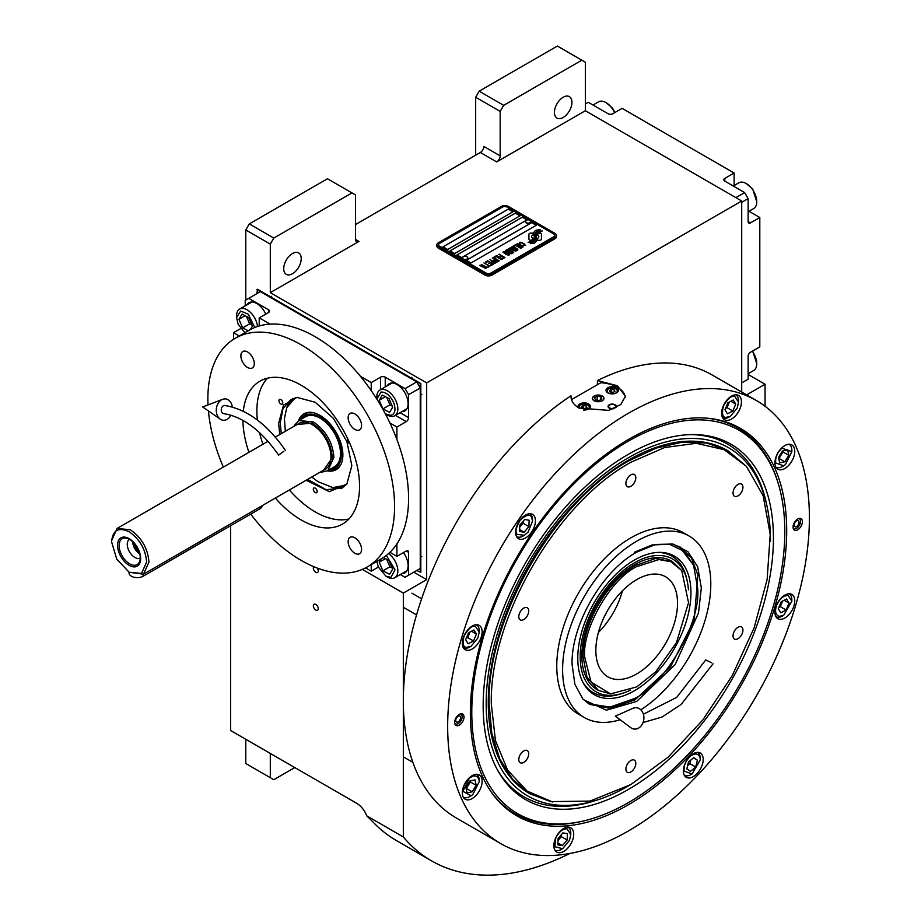 <?xml version="1.0" encoding="UTF-8"?>
<svg xmlns="http://www.w3.org/2000/svg" width="921" height="921" viewBox="0 0 921 921"><rect width="100%" height="100%" fill="white"/><g stroke="black" fill="none" stroke-linecap="round" stroke-linejoin="round"><path stroke-width="1.38" d="M475.673 155.189L475.673 97.246L479.173 91.191L503.672 105.339L581.853 60.199L585.353 62.214L585.353 110.727L496.672 161.923A4.95 2.855 -60 0 0 500.172 155.856L483.836 146.427A4.95 2.855 120 0 1 480.336 152.495L355.483 224.574M245.792 300.027L245.792 229.962L249.292 223.907L273.802 238.055L351.983 192.915L355.483 194.93L355.483 239.402A4.95 2.855 -60 0 0 356.508 241.67A4.95 2.855 -60 0 0 358.983 241.417L270.302 292.625L426.665 382.894L426.665 579.608L403.329 593.089L403.329 836.959A305.288 176.256 120 0 0 431.546 860.847A305.288 176.256 120 0 0 569.754 853.502M585.353 110.727L741.716 200.997L426.665 382.894M500.172 155.856L500.172 111.395L475.673 97.246M249.292 223.907L327.473 178.766L351.983 192.915M283.714 268.702A12.376 7.149 120 0 0 286.281 274.366A12.376 7.149 120 0 0 295.825 271.05A12.376 7.149 120 0 0 301.225 258.594A12.376 7.149 120 0 0 298.657 252.93A12.376 7.149 120 0 0 289.125 256.245A12.376 7.149 120 0 0 283.714 268.702M273.802 238.055L270.302 244.111L270.302 292.625M245.792 229.962L270.302 244.111M413.828 572.206L426.665 579.608M765.052 406.253L765.052 384.241L746.62 394.89M741.716 392.058L741.716 200.997M554.43 112.408A12.376 7.149 120 0 0 556.998 118.072A12.376 7.149 120 0 0 566.53 114.757A12.376 7.149 120 0 0 571.941 102.3A12.376 7.149 120 0 0 569.374 96.636A12.376 7.149 120 0 0 559.83 99.952A12.376 7.149 120 0 0 554.43 112.408M503.672 105.339L500.172 111.395M479.173 91.191L557.355 46.05L581.853 60.199M230.63 525.718L230.63 730.526L356.646 803.285A16.497 9.532 60 0 1 366.754 815.845L403.329 836.959M362.298 569.397L403.329 593.089M318.263 608.654A3.465 2.003 -120 0 0 316.743 605.166A3.465 2.003 -120 0 0 314.073 604.234A3.465 2.003 -120 0 0 313.359 605.822A3.465 2.003 -120 0 0 314.867 609.311A3.465 2.003 -120 0 0 317.538 610.232A3.465 2.003 -120 0 0 318.263 608.654M313.819 566.703A3.465 2.003 -120 0 0 313.359 568.096A3.465 2.003 -120 0 0 314.867 571.584A3.465 2.003 -120 0 0 317.538 572.505A3.465 2.003 -120 0 0 318.263 570.928A3.465 2.003 -120 0 0 317.261 568.073M366.754 815.845L372.257 821.21A305.288 176.256 120 0 0 396.537 840.631L431.546 860.847M748.128 374.479L765.052 384.241M245.792 739.275L245.792 763.532L270.302 777.681L270.302 753.424M270.302 777.681L273.802 779.707L294.801 767.573M529.517 239.967A2.061 1.186 0 0 0 530.98 240.312L531.244 240.312A9.567 5.526 0 0 0 533.201 238.458A3.626 2.095 0 0 1 532.614 238.182A3.626 2.095 0 0 1 531.555 236.709A3.626 2.095 0 0 1 533.236 234.936A14.368 8.301 0 0 1 533.098 233.784A14.368 8.301 0 0 1 533.144 233.094L530.98 233.094A2.061 1.186 0 0 0 528.919 234.279L528.919 239.126A2.061 1.186 0 0 0 529.517 239.967M533.167 238.504A3.626 2.095 180 0 1 532.614 238.251A3.626 2.095 180 0 1 531.555 236.766A3.626 2.095 180 0 1 531.555 236.743L531.555 236.709M556.468 235.419A4.95 2.855 180 0 0 555.018 233.404L508.346 206.454A4.95 2.855 180 0 0 501.335 206.454L438.327 242.833A4.95 2.855 180 0 0 436.876 244.859A4.95 2.855 180 0 0 438.327 246.874L438.327 248.152L484.999 275.103A4.95 2.855 180 0 0 492.01 275.103L555.018 238.723A4.95 2.855 180 0 0 556.468 236.709L556.468 235.419A4.95 2.855 180 0 1 555.018 237.445L555.018 238.723M438.327 248.152A4.95 2.855 180 0 1 436.876 246.137L436.876 244.859M439.501 246.137L486.173 273.088A3.304 1.911 0 0 0 490.835 273.088L490.835 273.146A3.304 1.911 180 0 1 486.173 273.146L439.501 246.206A3.304 1.911 180 0 1 438.534 244.859A3.304 1.911 180 0 1 438.534 244.825A3.304 1.911 0 0 0 439.501 246.137L439.501 246.206M554.81 235.385A3.304 1.911 180 0 1 554.822 235.419L554.822 235.362A3.304 1.911 0 0 1 553.855 236.709L490.835 273.088M554.822 235.362A3.304 1.911 0 0 0 553.855 234.015L507.172 207.064A3.304 1.911 0 0 0 502.509 207.064L439.501 243.443A3.304 1.911 0 0 0 438.534 244.79L438.534 244.859M513.009 211.772L508.346 209.079L443.001 246.805L447.664 249.499L513.009 211.772M520.008 215.825L515.346 213.119L450.001 250.846L454.663 253.551L520.008 215.825M527.008 219.866L522.345 217.172L457 254.898L461.663 257.592L527.008 219.866M536.344 225.254L531.682 222.56L466.337 260.286L470.999 262.98L536.344 225.254M534.744 235.235L534.744 235.177A12.445 7.184 0 0 1 535.02 233.658A8.174 4.72 0 0 1 537.415 231.217A58.702 33.893 0 0 1 540.224 229.778L536.126 230.135A9.498 5.491 0 0 0 533.938 232.403A9.003 5.204 0 0 0 533.604 233.796A9.003 5.204 0 0 0 533.892 235.085A12.549 7.253 0 0 1 534.261 236.847A12.549 7.253 180 0 1 534.261 236.904L534.261 236.847A12.549 7.253 0 0 1 534.215 237.514A8.508 4.916 0 0 1 531.624 240.611A97.776 56.446 0 0 1 528.101 242.465L532.188 242.085A15.15 8.75 0 0 0 534.249 240.393A7.909 4.559 0 0 0 535.182 238.24A7.909 4.559 0 0 0 535.124 237.722L535.124 237.791A295.537 170.627 180 0 1 534.802 235.937A12.445 7.184 180 0 1 534.744 235.235A12.445 7.184 180 0 1 534.744 235.212A12.445 7.184 0 0 0 534.802 235.868A295.537 170.627 0 0 0 535.124 237.722M536.045 236.409A7.736 4.467 0 0 1 536.862 234.418A13.021 7.518 0 0 1 539.361 232.426A33.144 19.134 0 0 1 542.262 230.952L538.29 231.355A9.786 5.653 0 0 0 535.389 234.268A9.383 5.411 0 0 0 535.17 235.442A9.383 5.411 0 0 0 535.389 236.605A12.56 7.253 0 0 1 535.665 238.125A12.56 7.253 180 0 1 535.665 238.194L535.665 238.125A12.56 7.253 0 0 1 535.562 239.034A9.486 5.48 0 0 1 533.478 241.82A20.596 11.892 0 0 1 530.197 243.674L534.215 243.282A8.957 5.169 0 0 0 536.575 240.462A10.879 6.286 0 0 0 536.678 239.575A10.879 6.286 0 0 0 536.459 238.297L536.459 238.366A23.842 13.769 180 0 1 536.08 236.881A7.736 4.467 180 0 1 536.045 236.478A7.736 4.467 180 0 1 536.045 236.444L536.045 236.409A7.736 4.467 0 0 0 536.08 236.812A23.842 13.769 0 0 0 536.459 238.297M537.208 240.312L539.372 240.312A2.061 1.186 0 0 0 541.433 239.126L541.433 234.279A2.061 1.186 0 0 0 539.372 233.094L539.107 233.094A9.567 5.526 0 0 0 537.162 234.947A3.626 2.095 0 0 1 538.808 236.697A3.626 2.095 0 0 1 537.116 238.47A14.391 8.312 0 0 1 537.254 239.621A14.391 8.312 180 0 1 537.254 239.69A14.391 8.312 180 0 1 537.208 240.312A14.391 8.312 0 0 0 537.254 239.621L537.254 239.69M519.34 243.489L519.905 243.881L519.939 242.994L521.205 242.695L524.809 244.767L522.76 245.527L525.684 245.412L521.298 242.35L519.697 242.269L519.34 243.489M522.46 247.415L522.76 246.241L519.951 244.422L517.475 243.697L516.474 244.284L519.582 246.782L522.46 247.415M520.779 248.382L515.276 244.825L513.273 245.988L514.01 246.414L515.691 245.447L520.779 248.382M517.314 250.385L517.625 249.211L514.804 247.392L512.329 246.667L511.328 247.254L514.436 249.752L517.314 250.385M508.576 248.693L512.387 251.801L507.459 249.338L513.285 252.711L509.417 248.923L515.967 251.157L510.142 247.795L514.39 250.639L508.576 248.693M508.012 252.319L511.097 253.839L512.836 252.964L507.011 249.603L505.514 250.604L508.012 252.319M508.979 255.198L509.29 254.012L506.481 252.204L504.466 251.491L502.993 252.066L506.101 254.564L508.979 255.198M499.124 254.15L501.519 255.923L500.068 256.763L502.267 256.349L503.879 257.281L502.198 258.248L502.947 258.686L504.961 257.523L498.848 254.38M496.661 255.578L502.498 258.939L496.384 255.796M501.381 259.584L495.878 256.026L493.863 257.189L494.612 257.615L496.292 256.648L501.381 259.584M493.426 257.443L499.251 260.816L493.138 257.673M494.542 261.38L496.73 262.128L498.468 261.265L492.298 258.087L494.911 259.595L493.748 260.413L494.542 261.38M492.021 262.842L494.209 263.579L495.959 262.715L489.788 259.538L492.39 261.046L491.227 261.863L492.021 262.842M485.597 261.967L486.334 262.393L488.015 261.426L490.007 262.577L488.544 263.418L490.743 263.003L492.355 263.936L490.686 264.903L491.423 265.329L493.437 264.166L487.6 260.804L485.597 261.967M488.234 266.457L490.985 265.593L489.465 265.755L483.916 262.934L489.132 265.939L488.234 266.457M485.666 267.942L488.406 267.078L486.887 267.24L481.338 264.419L486.553 267.424L485.666 267.942M480.002 265.19L485.839 268.564L479.726 265.421M522.265 246.529L519.916 246.598L517.349 244.917L517.821 244.215L521.919 246.011L522.161 246.793L520.469 246.92L517.268 244.675M517.118 249.499L514.77 249.568L512.203 247.887L512.675 247.185L516.773 248.981L517.015 249.764L515.323 249.89L512.122 247.645M510.027 251.732L511.765 252.734L509.624 253.114L508.956 252.342L510.027 251.732M507.563 251.859L506.308 251.007L507.413 250.224L509.278 251.295L507.563 251.928L506.308 251.007M508.783 254.311L506.435 254.369L503.879 252.699L504.34 251.997L508.45 253.793L508.691 254.576L506.987 254.691L503.799 252.458M494.542 260.804L495.659 260.021L497.513 261.104L495.003 261.334L496.454 261.783L497.513 261.104M492.033 262.255L493.138 261.483L495.003 262.554L493.644 263.187L492.033 262.255L492.862 263.003L495.003 262.554M443.059 246.84L508.346 209.148L512.951 211.807M450.058 250.88L515.346 213.188L519.951 215.848M457.058 254.933L522.345 217.229L526.95 219.9M466.394 260.321L531.682 222.629L536.287 225.288M554.822 235.419A3.304 1.911 180 0 1 553.855 236.766L490.835 273.146M438.327 246.874L484.999 273.825L484.999 275.103M555.018 237.445L492.01 273.825A4.95 2.855 180 0 1 484.999 273.825M534.261 236.904A12.549 7.253 180 0 1 534.215 237.583A8.508 4.916 180 0 1 531.624 240.68A97.776 56.446 180 0 1 528.205 242.476M536.126 230.135L536.126 230.204A9.498 5.491 0 0 0 533.938 232.472A9.003 5.204 0 0 0 533.604 233.83M537.392 230.319L536.126 230.204M538.854 229.582L537.392 230.388M540.12 229.836L538.854 229.651M536.678 239.61A10.879 6.286 0 0 0 536.459 238.366M542.147 230.998L538.29 231.424A9.786 5.653 0 0 0 535.389 234.325A9.383 5.411 0 0 0 535.17 235.477M535.665 238.194A12.56 7.253 180 0 1 535.562 239.103A9.486 5.48 180 0 1 533.478 241.889A20.596 11.892 180 0 1 530.312 243.685M541.433 239.126L541.433 234.348A2.061 1.186 0 0 0 539.372 233.163L539.107 233.163A9.567 5.526 0 0 0 537.196 234.959M538.808 236.697L538.808 236.766A3.626 2.095 180 0 1 538.808 236.766A3.626 2.095 180 0 1 537.127 238.539M533.144 233.163L530.98 233.163A2.061 1.186 0 0 0 528.919 234.348M533.224 234.947A14.368 8.301 180 0 1 533.098 233.853A14.368 8.301 180 0 1 533.098 233.819M521.298 242.35L520.572 242.269M521.908 242.58L521.298 242.419M522.575 242.902L521.908 242.649M524.44 243.973L522.575 242.971M523.059 246.932L519.271 244.157L516.474 244.341M521.056 248.221L515.276 244.894L513.331 246.022M517.913 249.902L514.137 247.127L511.328 247.312M512.387 251.801L507.517 249.372M513.745 252.446L509.417 248.923M515.91 251.191L509.866 248.025M514.39 250.639L508.622 248.739M512.778 252.999L507.011 249.672L505.525 250.65M511.765 252.734L510.407 253.436L508.922 252.515M509.278 251.295L507.563 251.928M509.578 254.714L505.802 251.94L503.004 252.124M501.519 255.923L500.126 256.798M503.879 257.281L502.256 258.283M504.904 257.558L499.124 254.219M502.44 258.974L496.661 255.635M501.657 259.423L495.878 256.096L493.921 257.224M499.194 260.85L493.426 257.512M498.411 261.299L492.355 258.122M494.911 259.595L493.76 260.447M495.901 262.75L489.845 259.572M492.39 261.046L491.25 261.898M490.007 262.577L488.602 263.441M492.355 263.936L490.743 264.937M493.38 264.2L487.6 260.873L485.655 262.001M490.916 265.628L489.465 265.812L483.974 262.969M489.132 265.939L488.291 266.491M488.349 267.113L486.887 267.297L481.407 264.454M486.553 267.424L485.724 267.976M485.781 268.598L480.002 265.26M525.546 221.731A2.636 1.52 0 0 0 525.534 221.88A2.636 1.52 0 0 0 526.259 222.928A2.636 1.52 180 0 0 529.149 223.296A2.636 1.52 180 0 0 530.818 221.88L530.818 221.581A2.636 1.52 180 0 1 529.149 222.997A2.636 1.52 180 0 1 526.259 222.629A2.636 1.52 0 0 1 525.534 221.581A2.636 1.52 0 0 1 525.822 220.89A3.131 3.131 0 0 1 530.531 220.89A2.636 1.52 180 0 1 530.818 221.581M462.538 258.11A2.636 1.52 0 0 0 462.526 258.26A2.636 1.52 0 0 0 463.251 259.308A2.636 1.52 180 0 0 466.141 259.676A2.636 1.52 180 0 0 467.81 258.26L467.81 257.961A2.636 1.52 180 0 1 466.141 259.377A2.636 1.52 180 0 1 463.251 259.008A2.636 1.52 0 0 1 462.526 257.961A2.636 1.52 0 0 1 462.814 257.27A3.131 3.131 0 0 1 467.523 257.27A2.636 1.52 180 0 1 467.81 257.961M470.366 713.372A223.676 129.136 -60 0 1 628.525 439.421A223.676 129.136 -60 0 1 707.812 418.249A223.676 129.136 -60 0 1 786.695 530.738A223.676 129.136 -60 0 1 669.579 774.734A223.676 129.136 -60 0 1 491.676 792.624A223.676 129.136 -60 0 1 470.366 713.372M756.417 400.543A255.785 147.671 120 0 0 559.312 469.065A255.785 147.671 120 0 0 447.664 726.473A255.785 147.671 120 0 0 500.644 843.567A255.785 147.671 120 0 0 697.738 775.045A255.785 147.671 120 0 0 809.398 517.637A255.785 147.671 120 0 0 756.417 400.543L712.083 374.939A255.785 147.671 120 0 0 597.407 380.546L617.438 385.761L625.417 396.283L620.823 404.48L608.62 410.386L578.941 408.003C573.541 404.745 570.882 400.681 570.974 395.8L570.974 396.778M570.962 396.283L570.974 395.8A255.785 147.671 120 0 0 403.329 700.881A255.785 147.671 120 0 0 456.298 817.975L500.644 843.567M597.407 380.546L597.407 384.702M581.911 821.313A222.778 128.618 -60 0 1 515.392 813.98A222.778 128.618 -60 0 1 491.077 791.772M454.663 722.432A6.597 3.811 -60 0 1 457.541 715.79A6.597 3.811 -60 0 1 462.63 714.028A6.597 3.811 -60 0 1 464 717.045A6.597 3.811 -60 0 1 461.122 723.687A6.597 3.811 -60 0 1 456.033 725.46A6.597 3.811 -60 0 1 454.663 722.432M793.062 527.065A6.597 3.811 -60 0 1 795.94 520.423A6.597 3.811 -60 0 1 801.028 518.661A6.597 3.811 -60 0 1 802.398 521.677A6.597 3.811 -60 0 1 799.509 528.32A6.597 3.811 -60 0 1 794.42 530.093A6.597 3.811 -60 0 1 793.062 527.065M462.296 792.797A14.022 8.093 120 0 0 465.197 799.221A14.022 8.093 120 0 0 476.007 795.456A14.022 8.093 120 0 0 482.132 781.342A14.022 8.093 120 0 0 479.231 774.929A14.022 8.093 120 0 0 468.421 778.682A14.022 8.093 120 0 0 462.296 792.797M553.866 845.662A14.022 8.093 120 0 0 556.768 852.086A14.022 8.093 120 0 0 567.578 848.333A14.022 8.093 120 0 0 573.702 834.207A14.022 8.093 120 0 0 570.79 827.795A14.022 8.093 120 0 0 559.98 831.548A14.022 8.093 120 0 0 553.866 845.662M683.359 770.9A14.022 8.093 120 0 0 686.26 777.324A14.022 8.093 120 0 0 697.07 773.559A14.022 8.093 120 0 0 703.195 759.445A14.022 8.093 120 0 0 700.294 753.033A14.022 8.093 120 0 0 689.484 756.786A14.022 8.093 120 0 0 683.359 770.9M774.929 612.304A14.022 8.093 120 0 0 777.831 618.716A14.022 8.093 120 0 0 788.641 614.963A14.022 8.093 120 0 0 794.765 600.849A14.022 8.093 120 0 0 791.864 594.425A14.022 8.093 120 0 0 781.054 598.19A14.022 8.093 120 0 0 774.929 612.304M774.929 462.768A14.022 8.093 120 0 0 777.831 469.192A14.022 8.093 120 0 0 788.641 465.427A14.022 8.093 120 0 0 794.765 451.313A14.022 8.093 120 0 0 791.864 444.901A14.022 8.093 120 0 0 781.054 448.654A14.022 8.093 120 0 0 774.929 462.768M721.615 413.322A14.022 8.093 120 0 0 724.516 419.734A14.022 8.093 120 0 0 735.326 415.981A14.022 8.093 120 0 0 741.451 401.867A14.022 8.093 120 0 0 738.538 395.443A14.022 8.093 120 0 0 727.728 399.207A14.022 8.093 120 0 0 721.615 413.322M515.61 532.246A14.022 8.093 120 0 0 518.511 538.67A14.022 8.093 120 0 0 529.322 534.917A14.022 8.093 120 0 0 535.446 520.802A14.022 8.093 120 0 0 532.545 514.379A14.022 8.093 120 0 0 521.735 518.132A14.022 8.093 120 0 0 515.61 532.246M462.296 643.261A14.022 8.093 120 0 0 465.197 649.685A14.022 8.093 120 0 0 476.007 645.932A14.022 8.093 120 0 0 482.132 631.818A14.022 8.093 120 0 0 479.231 625.394A14.022 8.093 120 0 0 468.421 629.147A14.022 8.093 120 0 0 462.296 643.261M706.775 418.169A222.778 128.618 -60 0 1 738.17 428.115A222.778 128.618 -60 0 1 777.785 482.051M571.504 399.645L600.791 382.745A27.227 15.715 180 0 1 617.438 387.269A27.227 15.715 180 0 1 625.347 397.296M602.161 396.099A5.607 3.235 0 0 0 596.048 395.397A5.607 3.235 0 0 0 592.583 398.39A5.607 3.235 0 0 0 594.218 400.681A5.607 3.235 0 0 0 600.342 401.383A5.607 3.235 0 0 0 603.796 398.39A5.607 3.235 0 0 0 602.161 396.099M613.513 408.728A4.121 2.383 180 0 1 609.276 408.164A4.121 2.383 180 0 1 608.067 406.472A4.121 2.383 180 0 1 610.611 404.273A4.121 2.383 180 0 1 615.113 404.791A4.121 2.383 180 0 1 616.322 406.472A4.121 2.383 180 0 1 615.665 407.761M616.563 387.776A6.194 3.569 0 0 0 609.829 387.004A6.194 3.569 0 0 0 606.006 390.308A6.194 3.569 0 0 0 607.814 392.83A6.194 3.569 0 0 0 614.56 393.612A6.194 3.569 0 0 0 618.382 390.308A6.194 3.569 0 0 0 616.563 387.776M583.361 410.018A6.194 3.569 0 0 0 590.373 406.472A6.194 3.569 0 0 0 588.565 403.951A6.194 3.569 0 0 0 581.819 403.179A6.194 3.569 0 0 0 577.997 406.472A6.194 3.569 0 0 0 578.342 407.635M614.411 393.647A5.112 2.959 0 0 0 615.815 388.892A5.112 2.959 0 0 0 608.574 388.892L608.574 388.892A5.112 2.959 0 0 0 608.574 393.071A5.112 2.959 0 0 0 609.978 393.647M608.113 389.157L608.113 389.157A5.779 3.339 0 0 0 606.421 391.517A5.779 3.339 0 0 0 606.421 391.586L606.421 391.517M616.276 389.157L616.276 389.157A5.779 3.339 0 0 1 617.968 391.517L617.968 391.586A5.779 3.339 0 0 0 617.968 391.517M614.952 391.402L614.215 389.813L611.452 389.387L609.437 390.55L610.174 392.15L612.937 392.576L614.952 391.402M611.452 389.387L611.095 392.288M613.294 392.369L611.452 392.081M614.215 389.813L614.215 391.839M586.401 409.81A5.112 2.959 0 0 0 587.805 405.056A5.112 2.959 0 0 0 580.575 405.056L580.575 405.056A5.112 2.959 0 0 0 579.482 408.302M580.103 405.332L580.103 405.332A5.779 3.339 0 0 0 578.411 407.681M588.277 405.332L588.277 405.332A5.779 3.339 0 0 1 589.97 407.692L589.97 407.761A5.779 3.339 0 0 0 589.97 407.692M586.953 407.577L586.205 405.977L583.454 405.551L581.427 406.725L582.164 408.314L584.927 408.74L586.953 407.577M583.454 405.551L583.085 408.452M585.284 408.533L583.454 408.245M586.205 405.977L586.205 408.003M615.412 405.643A3.523 2.038 180 0 1 614.192 408.153A3.523 2.038 180 0 1 609.702 407.911A3.523 2.038 0 0 1 608.977 405.643A3.523 2.038 0 0 1 614.687 405.033A3.523 2.038 180 0 1 615.412 405.643L615.965 406.345A4.121 2.383 180 0 1 616.253 406.898M608.977 405.643L608.424 406.345A4.121 2.383 0 0 0 608.136 406.898M628.295 441.194A221.351 127.8 120 0 0 471.782 712.29A221.351 127.8 120 0 0 572.448 823.006A221.351 127.8 120 0 0 784.807 531.555A221.351 127.8 120 0 0 774.515 473.014A221.351 127.8 120 0 0 628.295 441.194M515.276 813.911A222.778 128.618 120 0 0 570.341 823.293L572.448 823.006M773.421 538.14A205.233 118.498 120 0 0 691.337 434.585A205.233 118.498 120 0 0 483.168 705.705A205.233 118.498 -60 0 0 497.582 770.186A205.233 118.498 -60 0 0 660.633 766.617A205.233 118.498 -60 0 0 773.421 538.14M629.745 785.187A200.997 116.046 -60 0 1 597.199 800.015L594.344 800.925A203.622 117.566 -60 0 1 496.88 768.885M597.199 800.015A200.997 116.046 -60 0 1 486.173 703.978A200.997 116.046 120 0 1 612.649 467.833A200.997 116.046 120 0 1 766.974 505.951A200.997 116.046 120 0 1 770.417 539.867A200.997 116.046 -60 0 1 770.417 541.513M689.852 434.631A203.622 117.566 -60 0 1 766.341 503.016L766.974 505.951M530.105 793.89L529.287 793.418A198.027 114.331 -60 0 1 488.268 702.769A198.027 114.331 120 0 1 574.716 503.476A198.027 114.331 120 0 1 727.302 450.427L706.902 443.047L682.703 442.08L656.431 448.043L629.112 460.707C554.292 501.68 487.163 617.956 489.086 703.241L491.779 733.231L499.746 758.962L512.686 779.442L530.105 793.89L550.654 801.615L589.97 801.086L630.862 784.554L668.186 757.131L702.769 719.992L732.149 675.784L754.126 627.8L767.135 579.482L770.221 534.341L763.152 495.717L746.447 466.371L724.136 449.69L696.299 443.289L664.582 447.56L630.862 462.261C556.284 503.096 489.385 618.981 491.307 703.978L495.44 740.53L507.598 770.129L527.054 791.035L552.669 802.018M774.515 473.014L773.698 471.045A222.778 128.618 120 0 0 738.055 428.046M594.103 396.03L594.103 396.03A5.779 3.339 0 0 0 594.103 400.75A5.779 3.339 0 0 0 602.276 400.75A5.779 3.339 0 0 0 602.276 396.03L602.276 396.03A5.779 3.339 0 0 0 594.103 396.03M600.883 396.836L597.199 396.26L594.505 397.826L595.496 399.944L599.18 400.52L601.874 398.954L600.883 396.836L600.883 399.53M597.199 396.26L597.199 400.209M636.699 701.422L606.386 710.206L583.154 699.511L574.888 684.326L572.056 664.099C571.158 624.714 602.15 571.043 636.699 552.128L655.637 544.461L672.917 544.035L687.86 551.598L697.658 566.737L701.33 587.886L698.509 612.96L675.139 664.594L636.699 701.422M671.904 543.839L680.331 547.166L691.544 558.149L697.888 574.969L694.238 619.891L670.603 666.792L634.949 699.868L610.393 708.41L589.567 704.369L582.475 698.728M689.092 536.022L683.255 532.66A104.787 60.498 -60 0 0 630.862 537.841A104.787 60.498 120 0 0 562.409 630.183A104.787 60.498 120 0 0 578.469 714.155L584.305 717.517A104.787 60.498 120 0 1 568.245 633.556A104.787 60.498 120 0 1 636.699 541.214A104.787 60.498 -60 0 1 689.092 536.022A104.787 60.498 -60 0 1 705.923 617.335A104.787 60.498 -60 0 1 640.832 709.815M584.305 717.517A104.787 60.498 120 0 0 620.132 719.727M746.447 466.371L728.12 450.899M523.75 619.568A7.011 4.052 120 0 0 528.332 613.386A7.011 4.052 120 0 0 527.249 607.768A7.011 4.052 120 0 0 523.75 608.113A7.011 4.052 120 0 0 519.168 614.295A7.011 4.052 120 0 0 520.238 619.914A7.011 4.052 120 0 0 523.75 619.568M523.75 762.381A7.011 4.052 120 0 0 528.332 756.21A7.011 4.052 120 0 0 527.249 750.58A7.011 4.052 120 0 0 523.75 750.937A7.011 4.052 120 0 0 519.168 757.108A7.011 4.052 120 0 0 520.238 762.738A7.011 4.052 120 0 0 523.75 762.381M630.862 771.959A7.011 4.052 120 0 0 635.444 765.777A7.011 4.052 120 0 0 634.373 760.159A7.011 4.052 120 0 0 630.862 760.504A7.011 4.052 120 0 0 626.28 766.686A7.011 4.052 120 0 0 627.351 772.305A7.011 4.052 120 0 0 630.862 771.959M737.986 638.702A7.011 4.052 120 0 0 742.556 632.52A7.011 4.052 120 0 0 741.486 626.902A7.011 4.052 120 0 0 737.986 627.247A7.011 4.052 120 0 0 733.404 633.429A7.011 4.052 120 0 0 734.474 639.047A7.011 4.052 120 0 0 737.986 638.702M737.986 495.878A7.011 4.052 120 0 0 742.556 489.696A7.011 4.052 120 0 0 741.486 484.078A7.011 4.052 120 0 0 737.986 484.423A7.011 4.052 120 0 0 733.404 490.605A7.011 4.052 120 0 0 734.474 496.223A7.011 4.052 120 0 0 737.986 495.878M630.862 486.311A7.011 4.052 120 0 0 635.444 480.129A7.011 4.052 120 0 0 634.373 474.511A7.011 4.052 120 0 0 630.862 474.856A7.011 4.052 120 0 0 626.28 481.038A7.011 4.052 120 0 0 627.351 486.656A7.011 4.052 120 0 0 630.862 486.311M477.918 637.988L479.208 632.151L475.455 626.384C472.461 625.255 468.697 628.375 464.172 635.743C462.307 643.549 463.136 647.417 466.636 647.348L471.045 646.3L477.918 637.988M479.208 632.151L479.208 630.804A13.205 7.621 120 0 0 476.479 624.76A13.205 7.621 120 0 0 476.445 624.737L476.479 624.76M463.275 647.624L463.24 647.601A13.205 7.621 120 0 0 463.275 647.624A13.205 7.621 120 0 0 464.84 648.177A13.205 7.621 120 0 0 469.883 646.968L471.045 646.3M465.658 639.681L468.133 643.779L473.521 640.97L476.433 634.051L473.958 629.952L468.57 632.762L465.658 639.681M476.433 634.051L471.529 631.219M473.521 640.97L467.684 637.597L470.044 631.99M466.21 638.368L467.684 637.597M479.024 779.776C477.469 775.252 474.234 774.722 469.307 778.187L462.883 791.312L471.045 795.825L472.784 794.604L479.208 781.687L479.024 779.776M479.208 781.687L479.208 780.329A13.205 7.621 120 0 0 479.001 778.164A13.205 7.621 120 0 0 476.479 774.296A13.205 7.621 120 0 0 476.445 774.273L476.479 774.296M463.275 797.16L463.24 797.137A13.205 7.621 120 0 0 463.275 797.16A13.205 7.621 120 0 0 469.883 796.504L471.045 795.825M467.062 792.889L472.197 791.818L476.18 785.325L475.029 779.903L469.894 780.985L465.911 787.467L467.062 792.889M472.197 791.818L466.36 788.445L470.343 781.952L470.124 780.927M476.18 785.325L470.343 781.952M567.025 828.785C562.604 828.773 558.84 831.882 555.743 838.133L554.868 846.71L562.616 848.702L569.489 840.389L570.778 834.553L567.025 828.785M554.845 850.025L554.81 850.002A13.205 7.621 120 0 0 554.845 850.025A13.205 7.621 120 0 0 561.442 849.369L562.616 848.702M570.778 834.553L570.778 833.206A13.205 7.621 120 0 0 568.05 827.162A13.205 7.621 120 0 0 568.015 827.139L568.05 827.162M562.363 845.628L567.152 840.01L567.405 833.643L562.869 832.906L558.08 838.524L557.827 844.879L562.363 845.628L557.896 843.049M567.152 840.01L561.315 836.636L561.396 834.633M557.999 840.528L561.315 836.636M690.37 756.291C685.673 760.804 683.589 765.742 684.13 771.119L692.108 773.928L700.282 759.79L700.087 757.879C698.532 753.355 695.297 752.825 690.37 756.291M684.349 775.263L684.303 775.24A13.205 7.621 120 0 0 684.349 775.263A13.205 7.621 120 0 0 690.946 774.607L692.108 773.928M700.282 759.79L700.282 758.443A13.205 7.621 120 0 0 700.064 756.268A13.205 7.621 120 0 0 697.542 752.399A13.205 7.621 120 0 0 697.508 752.376L697.542 752.399M695.735 767.009L697.381 760.136L693.755 757.626L688.482 761.989L686.847 768.862L690.474 771.372L695.735 767.009L689.898 763.647L690.738 760.124M697.381 760.136L693.455 757.868M687.642 765.512L689.898 763.647M776.806 604.775C774.584 611.164 775.401 615.044 779.27 616.379L783.679 615.332L791.853 601.183L788.088 595.415C783.667 595.403 779.903 598.523 776.806 604.775M775.873 616.633A13.205 7.621 120 0 0 775.908 616.656A13.205 7.621 120 0 0 777.474 617.208A13.205 7.621 120 0 0 782.516 616.011L783.679 615.332M791.853 601.183L791.853 599.836A13.205 7.621 120 0 0 789.113 593.792A13.205 7.621 120 0 0 789.078 593.769L789.113 593.792M789.067 603.082L786.592 598.984L781.204 601.793L778.291 608.712L780.766 612.822L786.154 610.001L789.067 603.082L784.162 600.25M786.154 610.001L780.317 606.64L782.677 601.033M778.844 607.4L780.317 606.64M775.701 462.987L783.679 465.796L785.417 464.575L791.853 451.658L781.941 448.159C777.232 452.672 775.16 457.61 775.701 462.987M775.873 467.108L775.908 467.131A13.205 7.621 120 0 0 775.908 467.131A13.205 7.621 120 0 0 782.516 466.475L783.679 465.796M791.853 451.658L791.853 450.311A13.205 7.621 120 0 0 789.113 444.267A13.205 7.621 120 0 0 789.078 444.244L789.113 444.267M787.662 449.874L782.528 450.956L778.544 457.438L779.696 462.86L784.83 461.789L788.813 455.296L787.662 449.874M788.813 455.296L782.977 451.923L782.758 450.899M784.83 461.789L778.993 458.416L782.977 451.923M528.113 532.073L532.534 521.136L531.624 517.337C530.266 513.906 526.593 514.678 520.618 519.628C516.094 526.996 514.92 531.912 517.107 534.364L524.36 535.285L528.113 532.073M532.534 521.136L532.534 519.789A13.205 7.621 120 0 0 531.486 515.449A13.205 7.621 120 0 0 529.794 513.745A13.205 7.621 120 0 0 529.759 513.722L529.794 513.745M516.554 536.586L516.589 536.609A13.205 7.621 120 0 0 516.589 536.609A13.205 7.621 120 0 0 523.197 535.953L524.36 535.285M519.824 525.108L519.571 531.475L524.107 532.211L528.896 526.593L529.149 520.227L524.613 519.49L519.824 525.108M528.896 526.593L523.059 523.232L523.14 521.217M519.743 527.123L523.059 523.232M524.107 532.211L519.651 529.633M737.237 408.049L738.527 402.201L734.774 396.433C731.781 395.305 728.016 398.425 723.492 405.793C721.627 413.598 722.444 417.466 725.955 417.397L730.365 416.35L737.237 408.049M738.527 402.201L738.527 400.854A13.205 7.621 120 0 0 735.798 394.81A13.205 7.621 120 0 0 735.764 394.787L735.798 394.81M722.559 417.65L722.594 417.674A13.205 7.621 120 0 0 722.594 417.674A13.205 7.621 120 0 0 724.148 418.226A13.205 7.621 120 0 0 729.19 417.029L730.365 416.35M724.977 409.73L727.452 413.84L732.84 411.019L735.741 404.1L733.277 400.002L727.889 402.811L724.977 409.73M735.741 404.1L730.837 401.268M732.84 411.019L727.003 407.658L729.363 402.051M725.529 408.417L727.003 407.658M799.647 518.35A6.597 3.811 -60 0 1 799.75 518.581L800.291 519.905A5.653 3.258 -60 0 1 800.556 521.39A5.653 3.258 120 0 1 795.134 528.827L793.729 529.022A6.597 3.811 120 0 1 793.476 529.045M798.634 518.558A5.653 3.258 -60 0 1 800.291 519.905M793.142 528.067A5.653 3.258 120 0 0 795.134 528.827M799.014 522.288A3.465 2.003 120 0 0 798.288 520.699A3.465 2.003 120 0 0 795.617 521.631A3.465 2.003 120 0 0 794.109 525.108A3.465 2.003 120 0 0 794.823 526.697A3.465 2.003 120 0 0 797.494 525.776A3.465 2.003 120 0 0 799.014 522.288M460.247 713.925A5.653 3.258 120 0 1 461.893 715.272A5.653 3.258 120 0 1 462.158 716.757A5.653 3.258 -60 0 1 456.735 724.194L455.331 724.39A6.597 3.811 -60 0 1 455.078 724.413M461.893 715.272L461.363 713.959A6.597 3.811 120 0 0 461.248 713.717M456.735 724.194A5.653 3.258 -60 0 1 454.755 723.434M455.711 720.487A3.465 2.003 120 0 0 456.436 722.064A3.465 2.003 120 0 0 459.107 721.143A3.465 2.003 120 0 0 460.615 717.655A3.465 2.003 120 0 0 459.901 716.066A3.465 2.003 120 0 0 457.23 716.999A3.465 2.003 120 0 0 455.711 720.487M584.616 656.846L591.086 682.15L610.588 693.881L636.699 686.916L655.66 671.846L676.498 642.582L688.54 602.656L681.759 570.606L671.133 561.775L658.895 559.554L636.699 566.634C610.922 578.814 582.279 628.433 584.616 656.846M681.759 570.606L672.664 561.787L655.625 558.483L635.536 565.471C607.469 580.829 582.302 624.438 583.016 656.42L587.022 677.315L598.397 690.405L610.588 693.881M598.42 632.451A57.758 33.352 120 0 0 622.469 590.787M636.699 579.62A57.758 33.352 120 0 0 598.961 630.505A57.758 33.352 120 0 0 607.814 676.797A57.758 33.352 120 0 0 636.699 673.93A57.758 33.352 120 0 0 674.425 623.033A57.758 33.352 120 0 0 665.572 576.753A57.758 33.352 120 0 0 636.699 579.62M588.588 703.771L610.059 707.063L634.362 698.602C665.722 683.773 700.57 623.402 697.738 588.841L693.559 565.137L683.935 551.219L669.371 544.219L651.976 544.967L634.362 552.255M693.559 565.137L679.33 546.602M634.362 690.773A80.035 46.211 120 0 0 689.53 608.136A80.035 46.211 120 0 0 658.941 552.37A80.035 46.211 120 0 0 634.362 560.083A80.035 46.211 -60 0 0 583.396 683.244A80.035 46.211 -60 0 0 634.362 690.773M657.755 552.416A78.734 45.463 -60 0 1 686.732 578.86L687.239 581.209A76.639 44.243 120 0 0 634.362 562.858A76.639 44.243 -60 0 0 580.506 649.639A76.639 44.243 -60 0 0 622.504 693.329L620.224 694.054A78.734 45.463 -60 0 1 582.832 682.185M688.424 589.831A76.639 44.243 120 0 0 687.239 581.209M630.574 690.036A76.639 44.243 -60 0 1 622.504 693.329M672.664 561.787L671.49 561.119A74.256 42.873 120 0 0 634.362 564.792A74.256 42.873 -60 0 0 585.848 630.229A74.256 42.873 -60 0 0 597.234 689.737L598.397 690.405M245.216 305.841L245.216 300.373L260.378 291.612L416.741 381.881L420.241 387.948L420.241 568.499L408.579 575.234L408.579 552.324A3.304 1.911 -60 0 0 407.888 550.816A3.304 1.911 -60 0 0 406.242 550.977L408.579 552.324M233.543 339.308L233.543 332.7L240.657 328.601M248.716 298.346L268.552 309.801A3.304 1.911 180 0 1 269.519 311.148A3.304 1.911 180 0 1 268.552 312.495L259.215 317.883L270.037 324.123M360.422 376.309L371.232 382.56L380.569 377.173A3.304 1.911 180 0 1 385.231 377.173L405.079 388.616L416.741 381.881L420.828 383.573L257.466 289.263L256.89 293.626M420.241 387.948L408.579 394.683L405.079 388.616M408.579 394.683L408.579 417.593A3.304 1.911 -60 0 1 406.242 421.634L395.42 415.383M396.905 439.513L396.905 427.022L406.242 421.634M396.905 543.885L396.905 556.376L406.242 550.977M400.336 574.52L405.079 577.26L408.579 575.234M365.522 567.889L371.232 571.193L378.347 567.083M347.977 439.317A2.728 1.577 -120 0 0 347.885 441.539A2.728 1.577 -120 0 0 349.589 443.692A2.728 1.577 -120 0 0 350.026 443.887M280.87 399.576A2.728 1.577 -120 0 0 279.5 399.438A2.728 1.577 -120 0 0 279.086 401.614A2.728 1.577 -120 0 0 280.87 404.02A2.728 1.577 -120 0 0 282.229 404.158A2.728 1.577 -120 0 0 282.643 401.97A2.728 1.577 -120 0 0 280.87 399.576M315.224 488.13A2.728 1.577 -120 0 0 313.865 487.992A2.728 1.577 -120 0 0 313.451 490.168A2.728 1.577 -120 0 0 315.224 492.574A2.728 1.577 -120 0 0 316.582 492.712A2.728 1.577 -120 0 0 317.008 490.525A2.728 1.577 -120 0 0 315.224 488.13M279.765 434.528L278.626 423.407L283.518 405.125L296.873 397.377L315.178 402.258L333.494 418.468L346.918 441.689L351.822 465.669L346.895 484.009L329.407 491.687L306.163 480.255M329.776 518.178A2.728 1.577 -120 0 0 329.223 517.763A2.728 1.577 -120 0 0 327.899 517.614M302.549 502.981A2.728 1.577 -120 0 0 301.225 501.6A2.728 1.577 -120 0 0 300.672 501.369M371.232 571.193L371.232 564.642M396.905 556.376L389.905 552.324M396.905 427.022L389.905 422.981M371.232 382.56L371.232 390.642M259.215 317.883L259.215 325.965M233.543 332.7L239.218 335.981M265.778 314.096A15.68 9.049 -120 0 0 248.923 302.744A15.68 9.049 -120 0 0 246.828 304.909M401.947 411.618A15.68 9.049 -120 0 0 404.86 410.881A15.68 9.049 -120 0 0 407.266 398.321A15.68 9.049 -120 0 0 397.032 384.506A15.68 9.049 -120 0 0 389.192 383.735A15.68 9.049 -120 0 0 387.096 385.899M401.947 573.587A15.68 9.049 -120 0 0 404.86 572.85A15.68 9.049 -120 0 0 408.107 565.678A15.68 9.049 -120 0 0 403.467 552.577M249.741 303.228A15.68 9.049 60 0 1 250.512 302.146M406.184 409.81A15.68 9.049 60 0 1 404.86 409.937M390.78 383.124A15.68 9.049 -120 0 0 390.009 384.207M406.184 571.768A15.68 9.049 60 0 1 404.86 571.906M347.286 483.421L341.967 488.165L326.08 489.696L307.683 479.381M281.285 433.641L280.214 422.981L282.977 408.59L290.817 399.564L297.587 397.331M376.873 561.384L378.324 567.025L385.945 576.189L390.918 577.352L394.994 569.846L386.348 555.409M385.945 576.189L387.338 576.995A14.851 8.577 -120 0 0 393.083 578.33A14.851 8.577 -120 0 0 394.764 577.732A14.851 8.577 -120 0 0 397.262 566.634A14.851 8.577 -120 0 0 388.593 553.544M381.156 558.909L379.21 562.224L382.894 570.859L389.629 574.313L392.668 569.132L388.984 560.486L383.32 557.585M382.894 570.859L389.905 566.818L392.185 567.992M386.705 559.323L389.905 566.818M379.21 562.224L385.404 558.656M295.296 397.757L286.719 407.773L284.428 418.641L285.349 431.304M311.747 477.032L317.872 481.625L332.803 487.612L345.778 485.194M332.803 487.612L333.793 487.739A51.162 29.53 -120 0 0 344.12 486.702M293.154 398.436A51.162 29.53 -120 0 0 287.087 406.852L286.719 407.773M327.289 470.884A32.247 18.616 60 0 0 340.609 465.036A32.247 18.616 60 0 0 321.464 416.269A32.247 18.616 -120 0 0 310.158 412.309A32.247 18.616 -120 0 0 298.439 420.909M300.499 419.7A31.487 18.178 60 0 1 310.861 412.343M340.931 464.414A31.487 18.178 60 0 1 329.373 469.71M329.983 469.365A30.266 17.476 60 0 0 341 448.677A30.266 17.476 60 0 0 321.383 417.835A30.266 17.476 -120 0 0 301.098 419.343M322.488 471.966L327.911 470.562L334.507 466.751A28.873 16.67 60 0 0 339.17 444.417A28.873 16.67 60 0 0 321.325 418.928A28.873 16.67 -120 0 0 305.622 416.729L299.037 420.54L295.111 424.512M416.741 570.525L420.828 572.206L420.828 383.573M260.378 291.612L256.89 289.597M420.252 572.551L420.252 383.907M254.772 327.508L248.325 314.199L240.692 311.056L236.57 317.469L238.055 324.077L244.859 332.723M257.5 326.495A14.851 8.577 -120 0 0 241.325 308.454A14.851 8.577 -120 0 0 239.644 309.053A14.851 8.577 -120 0 0 236.57 315.857L236.57 317.469M250.431 329.534L252.4 326.184L248.716 317.538L241.993 314.084L238.942 319.276L242.637 327.911L248.221 330.777M242.637 327.911L249.637 323.87L251.917 325.044M246.437 316.375L249.637 323.87M238.942 319.276L245.136 315.696M385.335 413.84L390.918 415.383C395.201 413.828 396.076 409.488 393.566 402.362C390.078 395.408 385.876 391.966 380.96 392.035L376.862 399.173M386.279 415.647L387.338 415.026A14.851 8.577 -120 0 0 393.083 416.373A14.851 8.577 -120 0 0 394.764 415.762A14.851 8.577 -120 0 0 396.134 401.349A14.851 8.577 -120 0 0 381.593 389.433A14.851 8.577 -120 0 0 379.913 390.044A14.851 8.577 -120 0 0 376.839 396.836L375.768 397.458M382.894 408.889L389.629 412.343L392.668 407.163L388.984 398.528L382.261 395.063L379.21 400.255L382.894 408.889L389.905 404.849L392.185 406.023M386.705 397.354L389.905 404.849M379.21 400.255L385.404 396.686M741.716 382.894L748.128 379.187L748.128 356.289A3.304 1.911 -60 0 1 750.465 352.248L759.802 346.849L759.802 217.506L750.465 222.894A3.304 1.911 -60 0 1 748.819 223.055A3.304 1.911 -60 0 1 748.128 221.547L750.465 222.894M741.716 202.344L748.128 198.637L748.128 221.547M735.879 197.635L744.629 192.581L748.128 198.637M744.629 192.581L724.792 181.126A3.304 1.911 180 0 1 723.825 179.779A3.304 1.911 180 0 1 724.792 178.432L724.792 181.126M585.353 103.992L588.277 102.3L608.113 113.755A3.304 1.911 180 0 0 612.776 113.755L622.112 108.367L734.129 173.044L724.792 178.432M734.129 173.044L734.129 185.535M759.802 217.506L748.98 211.254M733.277 186.019L738.849 182.807A14.851 8.577 60 0 1 746.275 183.544A14.851 8.577 60 0 1 752.02 188.84A14.851 8.577 60 0 1 756.774 201.734A14.851 8.577 60 0 1 755.059 207.386A14.851 8.577 60 0 1 753.7 208.537L748.128 211.749M746.275 183.544L752.653 188.943L756.774 201.734M593.009 105.04L598.581 101.828A14.851 8.577 60 0 1 606.006 102.565L612.384 107.964L614.998 112.477M606.006 102.565A14.851 8.577 60 0 1 611.751 107.861A14.851 8.577 60 0 1 614.606 112.696M752.296 351.189A14.851 8.577 60 0 1 756.774 363.703A14.851 8.577 60 0 1 755.059 369.356A14.851 8.577 60 0 1 753.7 370.507L748.128 373.719M752.687 350.959L756.774 363.703M320.45 472.013L322.327 471.989L332.308 457.772C331.123 443.059 324.457 431.512 312.311 423.13L295.008 424.662L294.041 426.273M327.911 470.562L333.897 457.334C332.688 442.322 325.873 430.533 313.474 421.968L299.037 420.54M129.113 531.785C118.475 526.835 112.638 530.208 111.602 541.882L116.737 559.139L129.113 572.206L141.489 573.426L146.612 562.098C145.576 549.215 139.739 539.119 129.113 531.785M129.251 572.286L143.48 574.186L148.949 562.098C147.844 548.363 141.615 537.588 130.275 529.759L117.071 528.447L111.602 540.685M111.602 541.79L111.602 540.535M139.163 551.76A8.416 4.858 60 0 1 134.328 543.402M139.819 554.12A10.73 6.194 60 0 1 132.624 541.64M129.516 539.372A10.73 6.194 -120 0 0 129.47 539.395A10.73 6.194 -120 0 0 127.248 544.311A10.73 6.194 60 0 0 131.933 555.098A10.73 6.194 60 0 0 140.199 557.976A10.73 6.194 60 0 1 140.199 557.976M140.245 557.758A14.932 8.623 -120 0 0 125.912 538.094A14.932 8.623 -120 0 0 119.12 545.566A14.932 8.623 60 0 0 127.766 562.547A14.932 8.623 60 0 0 139.543 561.706A14.932 8.623 60 0 0 140.245 557.758M140.66 558.656A16.336 9.429 -120 0 0 129.113 538.647A16.336 9.429 -120 0 0 117.554 545.324A16.336 9.429 -120 0 0 129.113 565.333A16.336 9.429 -120 0 0 140.66 558.656M143.48 574.186L325.504 469.088A26.398 15.243 -120 0 0 330.973 457A26.398 15.243 -120 0 0 319.449 430.429A26.398 15.243 -120 0 0 299.106 423.361L275.321 437.095M262.209 505.629A8.254 4.766 180 0 1 259.803 508.876L143.112 576.247A8.254 4.766 180 0 1 134.121 577.271A8.254 4.766 180 0 1 129.021 572.874L129.021 572.148M359.593 418.917A9.486 5.48 60 0 1 359.593 429.877A9.486 5.48 60 0 1 350.107 424.397A9.486 5.48 60 0 1 350.107 413.437A9.486 5.48 60 0 1 359.593 418.917M359.593 542.78A9.486 5.48 60 0 1 359.593 553.728A9.486 5.48 60 0 1 350.107 548.248A9.486 5.48 60 0 1 350.107 537.3A9.486 5.48 60 0 1 359.593 542.78M252.331 356.991A9.486 5.48 60 0 1 252.331 367.951A9.486 5.48 60 0 1 242.845 362.471A9.486 5.48 60 0 1 242.845 351.511A9.486 5.48 60 0 1 252.331 356.991M243.282 411.238A82.51 47.639 60 0 1 259.964 381.167A82.51 47.639 60 0 1 342.474 428.806A82.51 47.639 60 0 1 342.474 524.084A82.51 47.639 60 0 1 275.333 498.054M248.935 452.326A82.51 47.639 60 0 1 242.891 420.344M250.719 514.114A132.014 76.224 -120 0 0 367.226 566.956A132.014 76.224 -120 0 0 367.226 414.508A132.014 76.224 -120 0 0 235.212 338.295A132.014 76.224 -120 0 0 208.019 404.906M208.445 410.962A132.014 76.224 -120 0 0 223.343 467.097M348.875 518.995A82.51 47.639 60 0 1 289.344 489.972M262.934 444.233A82.51 47.639 60 0 1 259.572 432.628M257.396 420.045A82.51 47.639 60 0 1 267.562 378.163M367.226 566.956L381.236 558.863A132.014 76.224 -120 0 0 381.236 406.426A132.014 76.224 -120 0 0 249.223 330.213L235.212 338.295M283.887 451.221L278.649 455.101L283.887 451.221M285.498 450.507C267.343 424.259 247.127 409.246 224.862 405.493A4.121 3.085 96.9 0 0 223.296 405.839A4.121 3.085 96.9 0 0 221.27 410.271A4.121 3.085 96.9 0 0 223.872 413.69C243.098 416.753 261.357 430.568 278.649 455.101M232.322 407.001A10.73 8.036 96.9 0 0 222.64 399.334A10.73 8.036 96.9 0 0 221.581 399.829A10.73 8.036 96.9 0 0 216.32 409.35A10.73 8.036 96.9 0 0 220.234 419.136A10.73 8.036 96.9 0 0 227.153 419.343A10.73 8.036 96.9 0 0 230.941 415.187M711.634 662.763L705.774 659.931L711.634 662.763M639.278 708.629A10.73 8.496 96.4 0 1 642.973 722.766A10.73 8.496 96.4 0 1 631.495 728.154A10.73 8.496 96.4 0 1 630.747 727.659L615.343 716.147L632.911 708.33A10.73 8.496 96.4 0 1 639.278 708.629M358.983 241.417L355.483 239.402M480.336 152.495L496.672 161.923M492.01 273.825L492.01 275.103M268.552 309.801L268.552 312.495M380.569 389.664L380.569 377.173M385.231 386.97L385.231 377.173M408.579 417.593L400.094 412.689M259.803 507.022L259.803 508.876M143.112 574.382L143.112 576.247M403.617 607.469L416.534 614.917M411.871 593.17L421.611 598.8M403.617 756.993L412.873 762.346M421.818 556.399L420.828 556.963M406.967 570.686L394.764 577.732M271.649 296.297L270.659 296.873M251.847 302.019L239.644 309.053M411.917 377.276L410.916 377.852M421.818 394.43L420.828 394.994M392.116 382.998L379.913 390.044M406.967 408.717L394.764 415.762M385.945 414.22L387.338 415.026M376.839 398.459L376.839 396.836M117.071 528.447L268.034 441.297M220.234 419.136L202.655 406.955L222.64 399.334M705.774 659.931L676.659 697.416L643.399 714.212M713.084 663.753L681.114 704.461L662.049 717.022L643.054 722.548"/></g></svg>
